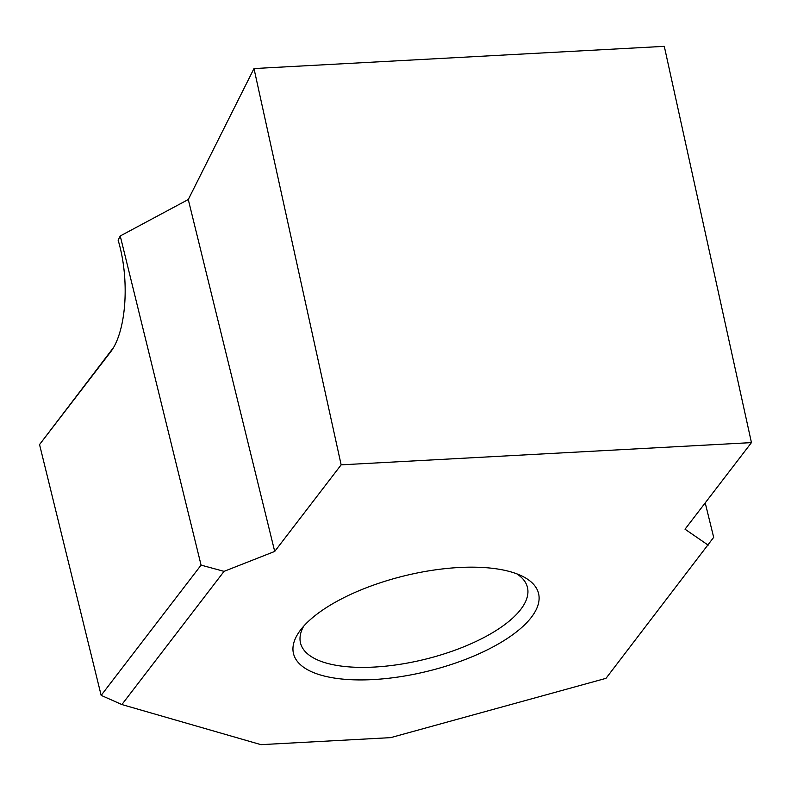 <?xml version="1.0" encoding="UTF-8"?>
<svg xmlns="http://www.w3.org/2000/svg" width="791" height="791" viewBox="0 0 791 791"><rect width="100%" height="100%" fill="white"/><g stroke="black" fill="none" stroke-linecap="round" stroke-linejoin="round"><path stroke-width="1.19" d="M303.734 626.126A116.821 45.463 166.2 0 0 300.521 643.053A116.821 45.463 166.2 0 0 374.173 667.07A116.821 45.463 166.2 0 0 520.765 609.396A116.821 45.463 166.2 0 0 527.429 587.317A116.821 45.463 166.2 0 0 516.741 573.811M531.364 617.296A126.164 49.091 -13.8 0 1 373.965 679.528A126.164 49.091 -13.8 0 1 300.026 630.684A126.164 49.091 -13.8 0 1 300.699 629.794A126.164 49.091 -13.8 0 1 405.299 575.63A126.164 49.091 -13.8 0 1 522.139 576.125A126.164 49.091 -13.8 0 1 531.364 617.296M201.082 565.12L120.242 235.975L118.126 240.197A77.884 31.333 86.9 0 1 111.136 351.234A77.884 31.333 86.9 0 1 110.71 351.797L39.55 444.562L101.159 695.378L201.082 565.12L224.051 571.359L121.883 704.554L260.951 744.657L390.675 737.637L606.005 678.332L713.68 537.356L705.216 502.888M708.172 545.137L685.026 529.209L751.45 442.614L664.292 46.343L253.99 68.56L188.278 199.53L120.242 235.975M751.45 442.614L341.148 464.841L274.714 551.436L188.278 199.53M341.148 464.841L253.99 68.56M274.714 551.436L224.051 571.359M39.55 444.562L113.637 347.378M101.159 695.378L121.883 704.554M111.551 350.66L110.71 351.797"/></g></svg>
